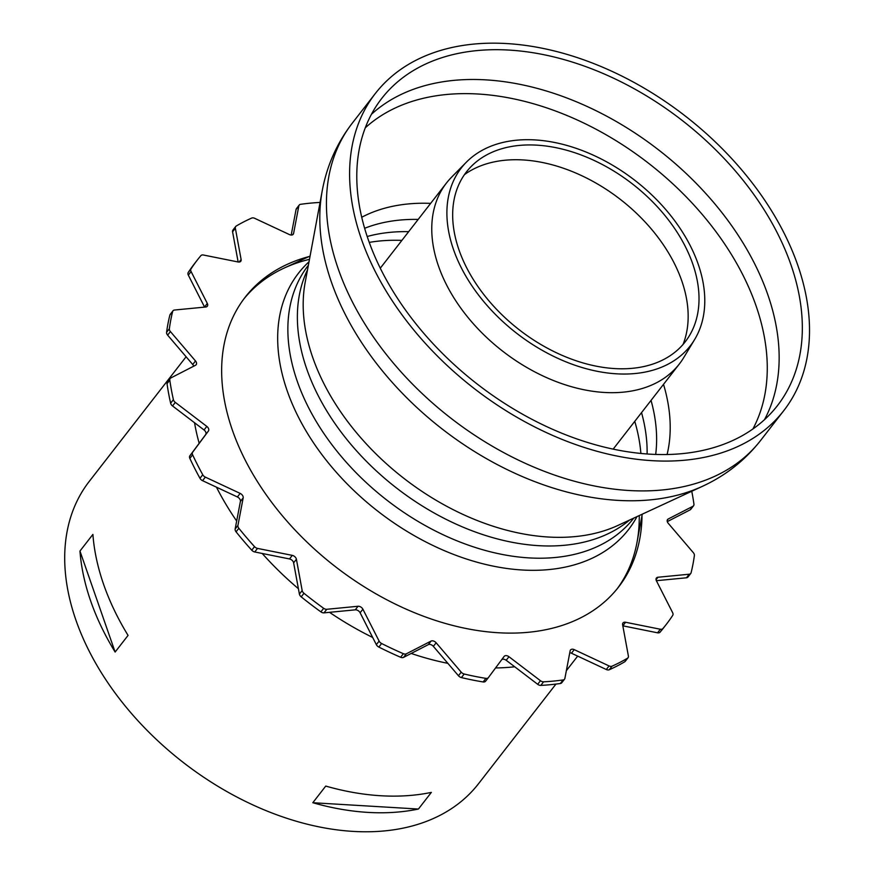 <?xml version="1.0" encoding="UTF-8"?>
<svg xmlns="http://www.w3.org/2000/svg" width="874" height="874" viewBox="0 0 874 874"><rect width="100%" height="100%" fill="white"/><g stroke="black" fill="none" stroke-linecap="round" stroke-linejoin="round"><path stroke-width="1.31" d="M683.053 344.432A140.998 93.977 37.8 0 0 620.431 199.469A140.998 93.977 37.8 0 0 464.487 174.592M458.981 249.877A138.496 92.316 37.8 0 0 571.028 358.952A138.496 92.316 37.8 0 0 689.291 335.878A138.496 92.316 37.8 0 0 632.47 183.966A138.496 92.316 37.8 0 0 471.239 166.442A138.496 92.316 37.8 0 0 458.981 249.877M466.345 162.203L451.53 177.236A147.455 98.281 37.8 0 0 446.461 183.027A147.455 98.281 37.8 0 0 438.486 266.067A147.455 98.281 37.8 0 0 552.652 380.201A147.455 98.281 37.8 0 0 679.338 363.988A147.455 98.281 37.8 0 0 683.697 357.641L694.601 339.582A144.986 96.632 37.8 0 0 635.125 180.557A144.986 96.632 37.8 0 0 466.345 162.203A144.986 96.632 37.8 0 0 453.508 249.549A144.986 96.632 37.8 0 0 570.798 363.737A144.986 96.632 37.8 0 0 694.601 339.582M312.805 802.725L325.74 786.076A246.435 164.257 37.8 0 0 431.352 792.39L418.417 809.04A246.435 164.257 -142.2 0 1 312.805 802.725L418.417 809.04M79.96 551.046L92.895 534.407A246.435 164.257 37.8 0 0 103.656 584.488A246.435 164.257 37.8 0 0 128.063 635.398L115.128 652.048A246.435 164.257 -142.2 0 1 90.721 601.137A246.435 164.257 -142.2 0 1 79.96 551.046L115.128 652.048M186.107 356.767L89.268 481.388A246.435 164.257 37.8 0 0 75.94 620.169A246.435 164.257 37.8 0 0 266.734 810.919A246.435 164.257 37.8 0 0 478.449 783.814L555.94 684.091M368.205 239.465A250.477 166.956 37.8 0 0 562.124 433.351A250.477 166.956 37.8 0 0 777.314 405.798A250.477 166.956 37.8 0 0 681.971 120.273A250.477 166.956 37.8 0 0 381.752 98.412A250.477 166.956 37.8 0 0 368.205 239.465M361.388 239.061A258.551 172.331 37.8 0 0 561.567 439.196A258.551 172.331 37.8 0 0 783.694 410.747A258.551 172.331 37.8 0 0 685.271 116.024A258.551 172.331 37.8 0 0 375.372 93.452A258.551 172.331 37.8 0 0 361.388 239.061M639.255 515.573A236.341 157.528 -142.2 0 1 617.077 588.912M243.89 298.908A236.341 157.528 -142.2 0 1 309.472 259.316M642.019 515.398A236.341 157.528 -142.2 0 1 618.486 587.142A236.341 157.528 -142.2 0 1 335.212 566.516A236.341 157.528 -142.2 0 1 245.255 297.116A236.341 157.528 -142.2 0 1 308.948 256.585M320.059 202.429A296.931 197.917 37.8 0 0 300.612 204.308A4.042 2.688 37.8 0 0 299.203 205.073A4.042 2.688 37.8 0 0 298.842 205.882L293.588 233.445A4.042 2.688 -142.2 0 1 293.227 234.265A4.042 2.688 -142.2 0 1 289.502 234.603L254.673 218.314A4.042 2.688 37.8 0 0 251.69 218.074A296.931 197.917 37.8 0 0 236.231 226.027A4.042 2.688 37.8 0 0 235.707 226.497A4.042 2.688 37.8 0 0 235.357 228.256L241.115 259.512A4.042 2.688 -142.2 0 1 240.765 261.282A4.042 2.688 -142.2 0 1 238.165 261.982L203.413 255.011A4.042 2.688 37.8 0 0 200.856 255.667A296.931 197.917 37.8 0 0 197.404 259.928A296.931 197.917 37.8 0 0 191.013 268.908A4.042 2.688 37.8 0 0 191.1 271.574L207.313 303.442A4.042 2.688 -142.2 0 1 207.313 306.228A4.042 2.688 -142.2 0 1 205.783 307.003L174.516 310.03A4.042 2.688 37.8 0 0 172.986 310.805A4.042 2.688 37.8 0 0 172.648 311.505A296.931 197.917 37.8 0 0 169.359 328.733A4.042 2.688 37.8 0 0 170.408 331.574L195.492 360.951A4.042 2.688 -142.2 0 1 196.158 364.731A4.042 2.688 -142.2 0 1 195.536 365.245L170.812 377.972A4.042 2.688 37.8 0 0 170.179 378.497L167.404 382.058A4.042 2.688 37.8 0 0 167.032 383.697A296.931 197.917 37.8 0 0 170.638 403.231A4.042 2.688 37.8 0 0 172.539 405.962L204.035 429.975A4.042 2.688 -142.2 0 1 205.641 434.586L189.887 455.769A4.042 2.688 37.8 0 0 189.844 458.391A296.931 197.917 37.8 0 0 199.982 478.318A4.042 2.688 37.8 0 0 202.56 480.678L237.389 496.967A4.042 2.688 -142.2 0 1 240.405 501.447L235.15 529.01A4.042 2.688 37.8 0 0 236.078 531.84A296.931 197.917 37.8 0 0 251.756 550.205A4.042 2.688 37.8 0 0 254.76 551.975L289.502 558.945A4.042 2.688 -142.2 0 1 293.631 562.845L299.4 594.091A4.042 2.688 37.8 0 0 301.202 596.855A296.931 197.917 37.8 0 0 320.889 611.866A4.042 2.688 37.8 0 0 324.014 612.86L355.281 609.834A4.042 2.688 -142.2 0 1 360.121 612.772L376.344 644.651A4.042 2.688 37.8 0 0 378.846 647.077A296.931 197.917 37.8 0 0 400.62 657.259A4.042 2.688 37.8 0 0 403.559 657.379L428.282 644.651A4.042 2.688 -142.2 0 1 433.362 646.356L458.446 675.733A4.042 2.688 37.8 0 0 461.406 677.59A296.931 197.917 37.8 0 0 483.125 681.949A4.042 2.688 37.8 0 0 485.583 681.207A4.042 2.688 37.8 0 0 485.605 681.185L488.337 677.678M170.179 378.497A4.042 2.688 37.8 0 0 169.807 380.124A296.931 197.917 37.8 0 0 173.402 399.658A4.042 2.688 37.8 0 0 175.313 402.401L206.81 426.414A4.042 2.688 -142.2 0 1 208.416 431.013L192.662 452.197A4.042 2.688 37.8 0 0 192.619 454.819A296.931 197.917 37.8 0 0 202.757 474.746A4.042 2.688 37.8 0 0 205.335 477.117L240.164 493.406A4.042 2.688 -142.2 0 1 243.18 497.874L237.925 525.438A4.042 2.688 37.8 0 0 238.842 528.278A296.931 197.917 37.8 0 0 254.531 546.643A4.042 2.688 37.8 0 0 257.524 548.402L292.277 555.372A4.042 2.688 -142.2 0 1 296.406 559.273L302.164 590.529A4.042 2.688 37.8 0 0 303.977 593.293A296.931 197.917 37.8 0 0 323.664 608.304A4.042 2.688 37.8 0 0 326.789 609.287L358.056 606.261A4.042 2.688 -142.2 0 1 362.896 609.211L379.108 641.079A4.042 2.688 37.8 0 0 381.621 643.515A296.931 197.917 37.8 0 0 403.384 653.697A4.042 2.688 37.8 0 0 406.334 653.818L431.057 641.09A4.042 2.688 -142.2 0 1 436.137 642.783L461.221 672.161A4.042 2.688 37.8 0 0 464.181 674.018A296.931 197.917 37.8 0 0 485.9 678.377A4.042 2.688 37.8 0 0 488.358 677.645A4.042 2.688 37.8 0 0 488.38 677.612L504.134 656.429A4.042 2.688 -142.2 0 1 504.156 656.407A4.042 2.688 -142.2 0 1 508.963 656.724L540.46 680.726A4.042 2.688 37.8 0 0 543.584 681.829A296.931 197.917 37.8 0 0 563.129 679.939A4.042 2.688 37.8 0 0 564.528 679.185A4.042 2.688 37.8 0 0 564.888 678.366L570.143 650.802A4.042 2.688 -142.2 0 1 570.514 649.983A4.042 2.688 -142.2 0 1 574.24 649.644L609.058 665.933A4.042 2.688 37.8 0 0 612.051 666.174A296.931 197.917 37.8 0 0 627.499 658.22A4.042 2.688 37.8 0 0 628.035 657.761A4.042 2.688 37.8 0 0 628.384 655.992L622.627 624.746A4.042 2.688 -142.2 0 1 622.976 622.976A4.042 2.688 -142.2 0 1 625.576 622.266L660.318 629.236A4.042 2.688 37.8 0 0 662.874 628.592A296.931 197.917 37.8 0 0 666.338 624.32A296.931 197.917 37.8 0 0 672.729 615.351A4.042 2.688 37.8 0 0 672.641 612.685L656.418 580.806A4.042 2.688 -142.2 0 1 656.418 578.02A4.042 2.688 -142.2 0 1 657.958 577.244L689.225 574.218A4.042 2.688 37.8 0 0 690.755 573.453A4.042 2.688 37.8 0 0 691.094 572.743A296.931 197.917 37.8 0 0 694.382 555.514A4.042 2.688 37.8 0 0 693.333 552.674L668.239 523.297A4.042 2.688 -142.2 0 1 667.572 519.517A4.042 2.688 -142.2 0 1 668.206 519.003L692.929 506.275A4.042 2.688 37.8 0 0 693.563 505.762A4.042 2.688 37.8 0 0 693.934 504.123A296.931 197.917 37.8 0 0 691.76 491.264M172.986 310.805L170.212 314.367A4.042 2.688 37.8 0 0 169.873 315.066A296.931 197.917 37.8 0 0 166.584 332.306A4.042 2.688 37.8 0 0 167.633 335.146L192.728 364.524A4.042 2.688 -142.2 0 1 193.667 366.206M197.404 259.928L194.629 263.5A296.931 197.917 37.8 0 0 188.238 272.47A4.042 2.688 37.8 0 0 188.325 275.135L204.538 307.014A4.042 2.688 -142.2 0 1 204.592 307.124M235.707 226.497L232.932 230.059A4.042 2.688 37.8 0 0 232.582 231.828L238.143 261.982M299.203 205.073L296.439 208.635A4.042 2.688 37.8 0 0 296.078 209.454L291.195 235.051M667.299 521.614L690.154 509.848A4.042 2.688 37.8 0 0 690.788 509.324L693.563 505.762M656.374 580.697L686.451 577.79A4.042 2.688 37.8 0 0 687.98 577.015L690.755 573.453M625.576 622.266L622.823 625.817L657.554 632.809A4.042 2.688 37.8 0 0 660.11 632.153A296.931 197.917 37.8 0 0 663.563 627.893L666.338 624.32M569.772 652.769A4.042 2.688 -142.2 0 1 571.465 653.217L606.294 669.506A4.042 2.688 37.8 0 0 609.276 669.746A296.931 197.917 37.8 0 0 624.735 661.782A4.042 2.688 37.8 0 0 625.26 661.323L628.035 657.761M501.785 659.597A4.042 2.688 -142.2 0 1 506.188 660.285L537.685 684.298A4.042 2.688 37.8 0 0 540.809 685.402A296.931 197.917 37.8 0 0 560.354 683.501A4.042 2.688 37.8 0 0 561.764 682.747L564.528 679.185M764.466 419.706A250.477 166.956 37.8 0 0 658.81 150.077A250.477 166.956 37.8 0 0 371.439 114.297M752.896 429.003A247.069 164.673 37.8 0 0 648.563 163.263A247.069 164.673 37.8 0 0 365.288 127.801M667.091 454.546A201.85 134.541 37.8 0 0 663.519 384.341M430.642 203.38A201.85 134.541 37.8 0 0 361.727 217.265M655.675 454.458A197.961 131.941 37.8 0 0 651.043 400.39M418.176 219.429A197.961 131.941 37.8 0 0 364.633 228.3M647.099 454.01A197.961 131.941 37.8 0 0 641.538 412.626M408.661 231.665A197.961 131.941 37.8 0 0 367.189 236.504M640.882 453.475A201.37 134.214 37.8 0 0 634.753 421.344M401.887 240.394A201.37 134.214 37.8 0 0 369.243 242.393M495.58 667.944A246.435 164.257 37.8 0 0 514.72 666.786M194.541 422.732A246.435 164.257 37.8 0 0 199.174 443.282M216.479 487.189A246.435 164.257 37.8 0 0 236.668 521.024M262.2 553.461A246.435 164.257 37.8 0 0 298.405 588.705M329.509 612.324A246.435 164.257 37.8 0 0 372.685 637.463M411.195 653.446A246.435 164.257 37.8 0 0 447.859 663.333M309.014 261.774A208.962 139.272 37.8 0 0 287.207 390.875A208.962 139.272 37.8 0 0 522.215 570.001A208.962 139.272 37.8 0 0 636.971 516.621M308.369 265.27A206.035 137.327 37.8 0 0 297.258 381.261A206.035 137.327 37.8 0 0 528.978 557.896A206.035 137.327 37.8 0 0 633.748 518.118M307.528 269.804A206.035 137.327 37.8 0 0 306.763 369.025A206.035 137.327 37.8 0 0 538.482 545.66A206.035 137.327 37.8 0 0 629.564 520.052M548.293 537.018A209.443 139.6 37.8 0 0 617.951 525.427L702.499 486.283A254.662 169.742 37.8 0 1 617.809 500.376A254.662 169.742 37.8 0 1 331.399 282.073A254.662 169.742 37.8 0 1 322.233 190.783L305.179 282.389A209.443 139.6 37.8 0 0 312.728 357.466A209.443 139.6 37.8 0 0 548.293 537.018M322.233 190.783C326.876 165.732 336.872 143.227 352.211 123.256A258.551 172.331 37.8 0 0 338.227 268.864A258.551 172.331 37.8 0 0 629.018 490.511A258.551 172.331 37.8 0 0 760.533 440.551C744.976 460.347 725.628 475.598 702.499 486.283M428.282 644.651L431.057 641.09M403.559 657.379L406.334 653.818M400.62 657.259L403.384 653.697M378.846 647.077L381.621 643.515M376.344 644.651L379.108 641.079M360.121 612.772L362.896 609.211M355.281 609.834L358.056 606.261M324.014 612.86L326.789 609.287M320.889 611.866L323.664 608.304M301.202 596.855L303.977 593.293M299.4 594.091L302.164 590.529M293.631 562.845L296.406 559.273M289.502 558.945L292.277 555.372M254.76 551.975L257.524 548.402M251.756 550.205L254.531 546.643M236.078 531.84L238.842 528.278M235.15 529.01L237.925 525.438M240.405 501.447L243.18 497.874M237.389 496.967L240.164 493.406M202.56 480.678L205.335 477.117M199.982 478.318L202.757 474.746M189.844 458.391L192.619 454.819M189.887 455.769L192.662 452.197M205.641 434.586L208.416 431.013M204.035 429.975L206.81 426.414M172.539 405.962L175.313 402.401M170.638 403.231L173.402 399.658M167.032 383.697L169.807 380.124M192.728 364.524L195.492 360.951M167.633 335.146L170.408 331.574M166.584 332.306L169.359 328.733M169.873 315.066L172.648 311.505M204.538 307.014L207.313 303.442M188.325 275.135L191.1 271.574M188.238 272.47L191.013 268.908M239.137 262.058L241.115 259.512M232.582 231.828L235.357 228.256M292.528 234.822L293.588 233.445M296.078 209.454L298.842 205.882M690.154 509.848L692.929 506.275M667.233 520.259L668.206 519.003M686.451 577.79L689.225 574.218M656.057 579.702L657.958 577.244M660.11 632.153L662.874 628.592M657.554 632.809L660.318 629.236M624.735 661.782L627.499 658.22M609.276 669.746L612.051 666.174M606.294 669.506L609.058 665.933M571.465 653.217L574.24 649.644M560.354 683.501L563.129 679.939M540.809 685.402L543.584 681.829M537.685 684.298L540.46 680.726M506.188 660.285L508.963 656.724M483.125 681.949L485.9 678.377M461.406 677.59L464.181 674.018M458.446 675.733L461.221 672.161M433.362 646.356L436.137 642.783M613.155 449.149L679.338 363.988M380.288 268.187L446.461 183.027M566.352 670.686L577.67 656.123M310.084 256.06L284.094 268.089M642.248 514.185L637.015 542.339M760.533 440.551L783.694 410.747M352.211 123.256L375.372 93.452M485.583 681.207L488.358 677.645"/></g></svg>
